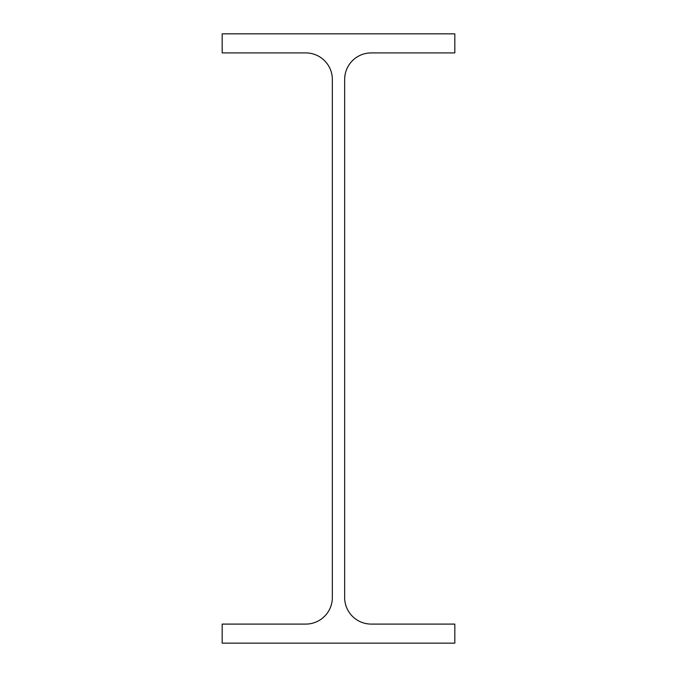 <?xml version="1.0" encoding="UTF-8"?>
<svg xmlns="http://www.w3.org/2000/svg" width="677" height="677" viewBox="0 0 677 677"><rect width="100%" height="100%" fill="white"/><g stroke="black" fill="none" stroke-linecap="round" stroke-linejoin="round"><path stroke-width="1.02" d="M344.652 597.512L344.652 79.488A26.589 26.589 0 0 1 371.233 52.908L454.817 52.908L454.817 33.85L222.183 33.85L222.183 52.908L305.767 52.908A26.589 26.589 0 0 1 332.348 79.488L332.348 597.512A26.589 26.589 0 0 1 305.767 624.092L222.183 624.092L222.183 643.15L454.817 643.15L454.817 624.092L371.233 624.092A26.589 26.589 0 0 1 344.652 597.512"/></g></svg>
